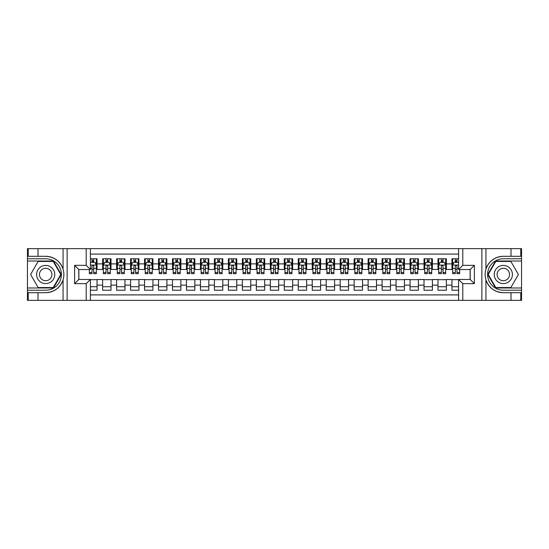 <?xml version="1.0" encoding="UTF-8"?>
<svg xmlns="http://www.w3.org/2000/svg" width="549" height="549" viewBox="0 0 549 549"><rect width="100%" height="100%" fill="white"/><g stroke="black" fill="none" stroke-linecap="round" stroke-linejoin="round"><path stroke-width="0.82" d="M90.4 300.351L458.6 300.351L458.6 279.462L470.198 279.462L470.198 269.538L458.6 269.538L458.6 248.649L90.4 248.649L90.4 269.538L78.802 269.538L78.802 279.462L90.4 279.462L90.4 300.351L37.998 300.351L37.998 292.699L45.684 292.699C54.241 292.185 60.033 287.916 63.066 279.908C64.13 276.305 64.13 272.702 63.066 269.092C60.033 261.084 54.241 256.815 45.684 256.301L37.998 256.301L37.998 248.649L27.45 248.649L27.45 287.985L53.473 287.985L61.255 274.5L53.473 261.015L27.45 261.015M458.6 258.778L451.964 258.778L451.964 263.877L446.371 263.877L446.371 269.47L451.964 269.47L451.964 263.877M446.371 263.877L446.371 258.778L437.992 258.778L437.992 263.877L432.399 263.877L432.399 269.47L437.992 269.47L437.992 263.877M432.399 263.877L432.399 258.778L424.013 258.778L424.013 263.877L418.427 263.877L418.427 269.47L424.013 269.47L424.013 263.877M418.427 263.877L418.427 258.778L410.041 258.778L410.041 263.877L404.455 263.877L404.455 269.47L410.041 269.47L410.041 263.877M404.455 263.877L404.455 258.778L396.069 258.778L396.069 263.877L390.476 263.877L390.476 269.47L396.069 269.47L396.069 263.877M390.476 263.877L390.476 258.778L382.097 258.778L382.097 263.877L376.504 263.877L376.504 269.47L382.097 269.47L382.097 263.877M376.504 263.877L376.504 258.778L368.125 258.778L368.125 263.877L362.532 263.877L362.532 269.47L368.125 269.47L368.125 263.877M362.532 263.877L362.532 258.778L354.146 258.778L354.146 263.877L348.56 263.877L348.56 269.47L354.146 269.47L354.146 263.877M348.56 263.877L348.56 258.778L340.174 258.778L340.174 263.877L334.588 263.877L334.588 269.47L340.174 269.47L340.174 263.877M334.588 263.877L334.588 258.778L326.202 258.778L326.202 263.877L320.609 263.877L320.609 269.47L326.202 269.47L326.202 263.877M320.609 263.877L320.609 258.778L312.23 258.778L312.23 263.877L306.637 263.877L306.637 269.47L312.23 269.47L312.23 263.877M306.637 263.877L306.637 258.778L298.258 258.778L298.258 263.877L292.665 263.877L292.665 269.47L298.258 269.47L298.258 263.877M292.665 263.877L292.665 258.778L284.279 258.778L284.279 263.877L278.693 263.877L278.693 269.47L284.279 269.47L284.279 263.877M278.693 263.877L278.693 258.778L270.307 258.778L270.307 263.877L264.721 263.877L264.721 269.47L270.307 269.47L270.307 263.877M264.721 263.877L264.721 258.778L256.335 258.778L256.335 263.877L250.742 263.877L250.742 269.47L256.335 269.47L256.335 263.877M250.742 263.877L250.742 258.778L242.363 258.778L242.363 263.877L236.77 263.877L236.77 269.47L242.363 269.47L242.363 263.877M236.77 263.877L236.77 258.778L228.391 258.778L228.391 263.877L222.798 263.877L222.798 269.47L228.391 269.47L228.391 263.877M222.798 263.877L222.798 258.778L214.412 258.778L214.412 263.877L208.826 263.877L208.826 269.47L214.412 269.47L214.412 263.877M208.826 263.877L208.826 258.778L200.44 258.778L200.44 263.877L194.854 263.877L194.854 269.47L200.44 269.47L200.44 263.877M194.854 263.877L194.854 258.778L186.468 258.778L186.468 263.877L180.875 263.877L180.875 269.47L186.468 269.47L186.468 263.877M180.875 263.877L180.875 258.778L172.496 258.778L172.496 263.877L166.903 263.877L166.903 269.47L172.496 269.47L172.496 263.877M166.903 263.877L166.903 258.778L158.524 258.778L158.524 263.877L152.931 263.877L152.931 269.47L158.524 269.47L158.524 263.877M152.931 263.877L152.931 258.778L144.545 258.778L144.545 263.877L138.959 263.877L138.959 269.47L144.545 269.47L144.545 263.877M138.959 263.877L138.959 258.778L130.573 258.778L130.573 263.877L124.987 263.877L124.987 269.47L130.573 269.47L130.573 263.877M124.987 263.877L124.987 258.778L116.601 258.778L116.601 263.877L111.008 263.877L111.008 269.47L116.601 269.47L116.601 263.877M111.008 263.877L111.008 258.778L102.629 258.778L102.629 269.47L97.036 269.47L97.036 258.778L90.4 258.778M90.4 290.222L97.036 290.222L97.036 279.53L102.629 279.53L102.629 290.222L111.008 290.222L111.008 279.53L116.601 279.53L116.601 285.123L111.008 285.123M116.601 285.123L116.601 290.222L124.987 290.222L124.987 279.53L130.573 279.53L130.573 285.123L124.987 285.123M130.573 285.123L130.573 290.222L138.959 290.222L138.959 279.53L144.545 279.53L144.545 285.123L138.959 285.123M144.545 285.123L144.545 290.222L152.931 290.222L152.931 279.53L158.524 279.53L158.524 285.123L152.931 285.123M158.524 285.123L158.524 290.222L166.903 290.222L166.903 279.53L172.496 279.53L172.496 285.123L166.903 285.123M172.496 285.123L172.496 290.222L180.875 290.222L180.875 279.53L186.468 279.53L186.468 285.123L180.875 285.123M186.468 285.123L186.468 290.222L194.854 290.222L194.854 279.53L200.44 279.53L200.44 285.123L194.854 285.123M200.44 285.123L200.44 290.222L208.826 290.222L208.826 279.53L214.412 279.53L214.412 285.123L208.826 285.123M214.412 285.123L214.412 290.222L222.798 290.222L222.798 279.53L228.391 279.53L228.391 285.123L222.798 285.123M228.391 285.123L228.391 290.222L236.77 290.222L236.77 279.53L242.363 279.53L242.363 285.123L236.77 285.123M242.363 285.123L242.363 290.222L250.742 290.222L250.742 279.53L256.335 279.53L256.335 285.123L250.742 285.123M256.335 285.123L256.335 290.222L264.721 290.222L264.721 279.53L270.307 279.53L270.307 285.123L264.721 285.123M270.307 285.123L270.307 290.222L278.693 290.222L278.693 279.53L284.279 279.53L284.279 285.123L278.693 285.123M284.279 285.123L284.279 290.222L292.665 290.222L292.665 279.53L298.258 279.53L298.258 285.123L292.665 285.123M298.258 285.123L298.258 290.222L306.637 290.222L306.637 279.53L312.23 279.53L312.23 285.123L306.637 285.123M312.23 285.123L312.23 290.222L320.609 290.222L320.609 279.53L326.202 279.53L326.202 285.123L320.609 285.123M326.202 285.123L326.202 290.222L334.588 290.222L334.588 279.53L340.174 279.53L340.174 285.123L334.588 285.123M340.174 285.123L340.174 290.222L348.56 290.222L348.56 279.53L354.146 279.53L354.146 285.123L348.56 285.123M354.146 285.123L354.146 290.222L362.532 290.222L362.532 279.53L368.125 279.53L368.125 285.123L362.532 285.123M368.125 285.123L368.125 290.222L376.504 290.222L376.504 279.53L382.097 279.53L382.097 285.123L376.504 285.123M382.097 285.123L382.097 290.222L390.476 290.222L390.476 279.53L396.069 279.53L396.069 285.123L390.476 285.123M396.069 285.123L396.069 290.222L404.455 290.222L404.455 279.53L410.041 279.53L410.041 285.123L404.455 285.123M410.041 285.123L410.041 290.222L418.427 290.222L418.427 279.53L424.013 279.53L424.013 285.123L418.427 285.123M424.013 285.123L424.013 290.222L432.399 290.222L432.399 279.53L437.992 279.53L437.992 285.123L432.399 285.123M437.992 285.123L437.992 290.222L446.371 290.222L446.371 279.53L451.964 279.53L451.964 285.123L446.371 285.123M458.6 254.098L90.4 254.098M90.4 294.902L458.6 294.902M451.964 285.123L451.964 290.222L458.6 290.222M78.871 269.538L78.871 279.462M470.129 279.462L470.129 269.538M92.006 262.271L93.687 262.271M96.336 262.271L97.036 262.271M92.006 269.333L93.687 269.333M96.336 269.333L97.036 269.333M90.4 279.667L97.036 279.667M90.4 286.729L97.036 286.729M102.629 269.333L103.329 269.333M105.978 269.333L107.659 269.333M110.315 269.333L111.008 269.333M102.629 262.271L103.329 262.271M105.978 262.271L107.659 262.271M110.315 262.271L111.008 262.271M102.629 279.667L111.008 279.667M102.629 286.729L111.008 286.729M116.601 279.667L124.987 279.667M116.601 286.729L124.987 286.729M116.601 262.271L117.301 262.271M119.957 262.271L121.631 262.271M124.287 262.271L124.987 262.271M116.601 269.333L117.301 269.333M119.957 269.333L121.631 269.333M124.287 269.333L124.987 269.333M130.573 279.667L138.959 279.667M130.573 286.729L138.959 286.729M130.573 262.271L131.273 262.271M133.929 262.271L135.603 262.271M138.259 262.271L138.959 262.271M130.573 269.333L131.273 269.333M133.929 269.333L135.603 269.333M138.259 269.333L138.959 269.333M144.545 279.667L152.931 279.667M144.545 286.729L152.931 286.729M144.545 262.271L145.245 262.271M147.901 262.271L149.575 262.271M152.231 262.271L152.931 262.271M144.545 269.333L145.245 269.333M147.901 269.333L149.575 269.333M152.231 269.333L152.931 269.333M158.524 279.667L166.903 279.667M158.524 286.729L166.903 286.729M158.524 262.271L159.217 262.271M161.873 262.271L163.554 262.271M166.203 262.271L166.903 262.271M158.524 269.333L159.217 269.333M161.873 269.333L163.554 269.333M166.203 269.333L166.903 269.333M172.496 279.667L180.875 279.667M172.496 286.729L180.875 286.729M172.496 262.271L173.196 262.271M175.845 262.271L177.526 262.271M180.182 262.271L180.875 262.271M172.496 269.333L173.196 269.333M175.845 269.333L177.526 269.333M180.182 269.333L180.875 269.333M186.468 279.667L194.854 279.667M186.468 286.729L194.854 286.729M186.468 262.271L187.168 262.271M189.824 262.271L191.498 262.271M194.154 262.271L194.854 262.271M186.468 269.333L187.168 269.333M189.824 269.333L191.498 269.333M194.154 269.333L194.854 269.333M200.44 279.667L208.826 279.667M200.44 286.729L208.826 286.729M200.44 262.271L201.14 262.271M203.796 262.271L205.47 262.271M208.126 262.271L208.826 262.271M200.44 269.333L201.14 269.333M203.796 269.333L205.47 269.333M208.126 269.333L208.826 269.333M214.412 279.667L222.798 279.667M214.412 286.729L222.798 286.729M214.412 262.271L215.112 262.271M217.768 262.271L219.442 262.271M222.098 262.271L222.798 262.271M214.412 269.333L215.112 269.333M217.768 269.333L219.442 269.333M222.098 269.333L222.798 269.333M228.391 279.667L236.77 279.667M228.391 286.729L236.77 286.729M228.391 262.271L229.084 262.271M231.74 262.271L233.421 262.271M236.07 262.271L236.77 262.271M228.391 269.333L229.084 269.333M231.74 269.333L233.421 269.333M236.07 269.333L236.77 269.333M242.363 279.667L250.742 279.667M242.363 286.729L250.742 286.729M242.363 262.271L243.063 262.271M245.712 262.271L247.393 262.271M250.049 262.271L250.742 262.271M242.363 269.333L243.063 269.333M245.712 269.333L247.393 269.333M250.049 269.333L250.742 269.333M256.335 279.667L264.721 279.667M256.335 286.729L264.721 286.729M256.335 262.271L257.035 262.271M259.691 262.271L261.365 262.271M264.021 262.271L264.721 262.271M256.335 269.333L257.035 269.333M259.691 269.333L261.365 269.333M264.021 269.333L264.721 269.333M270.307 279.667L278.693 279.667M270.307 286.729L278.693 286.729M270.307 262.271L271.007 262.271M273.663 262.271L275.337 262.271M277.993 262.271L278.693 262.271M270.307 269.333L271.007 269.333M273.663 269.333L275.337 269.333M277.993 269.333L278.693 269.333M284.279 279.667L292.665 279.667M284.279 286.729L292.665 286.729M284.279 262.271L284.979 262.271M287.635 262.271L289.309 262.271M291.965 262.271L292.665 262.271M284.279 269.333L284.979 269.333M287.635 269.333L289.309 269.333M291.965 269.333L292.665 269.333M298.258 279.667L306.637 279.667M298.258 286.729L306.637 286.729M298.258 262.271L298.951 262.271M301.607 262.271L303.288 262.271M305.937 262.271L306.637 262.271M298.258 269.333L298.951 269.333M301.607 269.333L303.288 269.333M305.937 269.333L306.637 269.333M312.23 279.667L320.609 279.667M312.23 286.729L320.609 286.729M312.23 262.271L312.93 262.271M315.579 262.271L317.26 262.271M319.916 262.271L320.609 262.271M312.23 269.333L312.93 269.333M315.579 269.333L317.26 269.333M319.916 269.333L320.609 269.333M326.202 279.667L334.588 279.667M326.202 286.729L334.588 286.729M326.202 262.271L326.902 262.271M329.558 262.271L331.232 262.271M333.888 262.271L334.588 262.271M326.202 269.333L326.902 269.333M329.558 269.333L331.232 269.333M333.888 269.333L334.588 269.333M340.174 279.667L348.56 279.667M340.174 286.729L348.56 286.729M340.174 262.271L340.874 262.271M343.53 262.271L345.204 262.271M347.86 262.271L348.56 262.271M340.174 269.333L340.874 269.333M343.53 269.333L345.204 269.333M347.86 269.333L348.56 269.333M354.146 279.667L362.532 279.667M354.146 286.729L362.532 286.729M354.146 262.271L354.846 262.271M357.502 262.271L359.176 262.271M361.832 262.271L362.532 262.271M354.146 269.333L354.846 269.333M357.502 269.333L359.176 269.333M361.832 269.333L362.532 269.333M368.125 279.667L376.504 279.667M368.125 286.729L376.504 286.729M368.125 262.271L368.818 262.271M371.474 262.271L373.155 262.271M375.804 262.271L376.504 262.271M368.125 269.333L368.818 269.333M371.474 269.333L373.155 269.333M375.804 269.333L376.504 269.333M382.097 279.667L390.476 279.667M382.097 286.729L390.476 286.729M382.097 262.271L382.797 262.271M385.446 262.271L387.127 262.271M389.783 262.271L390.476 262.271M382.097 269.333L382.797 269.333M385.446 269.333L387.127 269.333M389.783 269.333L390.476 269.333M396.069 279.667L404.455 279.667M396.069 286.729L404.455 286.729M396.069 262.271L396.769 262.271M399.425 262.271L401.099 262.271M403.755 262.271L404.455 262.271M396.069 269.333L396.769 269.333M399.425 269.333L401.099 269.333M403.755 269.333L404.455 269.333M410.041 279.667L418.427 279.667M410.041 286.729L418.427 286.729M410.041 262.271L410.741 262.271M413.397 262.271L415.071 262.271M417.727 262.271L418.427 262.271M410.041 269.333L410.741 269.333M413.397 269.333L415.071 269.333M417.727 269.333L418.427 269.333M424.013 279.667L432.399 279.667M424.013 286.729L432.399 286.729M424.013 262.271L424.713 262.271M427.369 262.271L429.044 262.271M431.699 262.271L432.399 262.271M424.013 269.333L424.713 269.333M427.369 269.333L429.044 269.333M431.699 269.333L432.399 269.333M437.992 279.667L446.371 279.667M437.992 286.729L446.371 286.729M437.992 262.271L438.685 262.271M441.341 262.271L443.022 262.271M445.671 262.271L446.371 262.271M437.992 269.333L438.685 269.333M441.341 269.333L443.022 269.333M445.671 269.333L446.371 269.333M451.964 279.667L458.6 279.667M451.964 286.729L458.6 286.729M451.964 262.271L452.664 262.271M455.313 262.271L456.994 262.271M451.964 269.333L452.664 269.333M455.313 269.333L456.994 269.333M93.687 260.597L92.006 260.597M89.35 272.524L89.35 273.663L92.006 273.663L92.006 272.524L89.35 272.524L89.35 269.538M95.327 263.115L96.336 263.115L96.336 273.663L93.687 273.663L93.687 266.183C93.124 265.112 92.568 265.112 92.006 266.183L92.006 272.524M96.336 263.115L96.336 258.778M96.336 265.14L94.943 262.347L90.75 262.347L90.4 263.04M92.006 262.347L92.006 258.778M93.687 258.778L93.687 262.347M50.227 266.636A9.086 9.086 0 0 0 37.819 269.957A9.086 9.086 0 0 0 41.141 282.364A9.086 9.086 0 0 0 53.548 279.043A9.086 9.086 0 0 0 50.227 266.636M48.792 269.113A6.217 6.217 0 0 0 40.303 271.391A6.217 6.217 0 0 0 42.575 279.887A6.217 6.217 0 0 0 51.071 277.609A6.217 6.217 0 0 0 48.792 269.113M53.226 287.566L38.142 287.566L30.6 274.5L38.142 261.434L53.226 261.434L60.774 274.5L53.226 287.566M507.859 266.636A9.086 9.086 0 0 0 495.452 269.957A9.086 9.086 0 0 0 498.773 282.364A9.086 9.086 0 0 0 511.181 279.043A9.086 9.086 0 0 0 507.859 266.636M506.425 269.113A6.217 6.217 0 0 0 497.929 271.391A6.217 6.217 0 0 0 500.208 279.887A6.217 6.217 0 0 0 508.697 277.609A6.217 6.217 0 0 0 506.425 269.113M510.858 287.566L495.774 287.566L488.226 274.5L495.774 261.434L510.858 261.434L518.4 274.5L510.858 287.566M86.207 300.351L86.207 283.655L74.609 283.655L74.609 265.345L86.207 265.345L86.207 248.649L67.136 248.649L67.136 300.351M45.684 256.301A18.199 18.199 0 0 1 63.066 269.092L63.066 248.649L37.998 248.649M37.998 300.351L27.45 300.351L27.45 287.985M27.45 290.222L45.684 290.222A15.722 15.722 0 0 0 61.406 274.5A15.722 15.722 0 0 0 45.684 258.778L27.45 258.778M45.684 292.699A18.199 18.199 0 0 0 63.066 279.908L63.066 300.351M63.066 248.649L67.136 248.649M86.207 248.649L90.4 248.649M37.998 292.699L28.219 292.699L28.219 300.351M37.998 256.301L28.219 256.301L28.219 248.649M86.207 283.655L90.4 279.462M74.609 283.655L78.802 279.462M74.609 265.345L78.802 269.538M86.207 265.345L90.4 269.538M458.6 248.649L511.002 248.649L511.002 256.301L503.316 256.301C494.759 256.815 488.967 261.084 485.934 269.092C484.87 272.695 484.87 276.298 485.934 279.908C488.967 287.916 494.759 292.185 503.316 292.699L511.002 292.699L511.002 300.351L521.55 300.351L521.55 261.015L495.527 261.015L487.745 274.5L495.527 287.985L521.55 287.985M462.793 248.649L462.793 265.345L474.391 265.345L474.391 283.655L462.793 283.655L462.793 300.351L481.864 300.351L481.864 248.649M503.316 292.699A18.199 18.199 0 0 1 485.934 279.908L485.934 300.351L511.002 300.351M511.002 248.649L521.55 248.649L521.55 261.015M521.55 258.778L503.316 258.778A15.722 15.722 0 0 0 487.594 274.5A15.722 15.722 0 0 0 503.316 290.222L521.55 290.222M503.316 256.301A18.199 18.199 0 0 0 485.934 269.092L485.934 248.649M485.934 300.351L481.864 300.351M462.793 300.351L458.6 300.351M511.002 256.301L520.781 256.301L520.781 248.649M511.002 292.699L520.781 292.699L520.781 300.351M462.793 265.345L458.6 269.538M474.391 265.345L470.198 269.538M474.391 283.655L470.198 279.462M462.793 283.655L458.6 279.462M107.659 260.597L105.978 260.597M110.315 272.524L107.659 272.524L107.659 273.663L110.315 273.663L110.315 265.14L108.915 262.347L104.722 262.347L103.329 265.14L103.329 273.663L105.978 273.663L105.978 272.524L103.329 272.524M103.329 265.14L103.329 258.778M110.315 265.14L110.315 258.778M105.978 262.347L105.978 258.778M107.659 258.778L107.659 262.347M107.659 272.524L107.659 266.183C107.096 265.112 106.54 265.112 105.978 266.183L105.978 272.524M121.631 260.597L119.957 260.597M124.287 272.524L121.631 272.524L121.631 273.663L124.287 273.663L124.287 265.14L122.887 262.347L118.694 262.347L117.301 265.14L117.301 273.663L119.957 273.663L119.957 272.524L117.301 272.524M117.301 265.14L117.301 258.778M124.287 265.14L124.287 258.778M119.957 262.347L119.957 258.778M121.631 258.778L121.631 262.347M121.631 272.524L121.631 266.183C121.075 265.112 120.512 265.112 119.957 266.183L119.957 272.524M135.603 260.597L133.929 260.597M138.259 272.524L135.603 272.524L135.603 273.663L138.259 273.663L138.259 265.14L136.859 262.347L132.673 262.347L131.273 265.14L131.273 273.663L133.929 273.663L133.929 272.524L131.273 272.524M131.273 265.14L131.273 258.778M138.259 265.14L138.259 258.778M133.929 262.347L133.929 258.778M135.603 258.778L135.603 262.347M135.603 272.524L135.603 266.183C135.047 265.112 134.484 265.112 133.929 266.183L133.929 272.524M149.575 260.597L147.901 260.597M152.231 272.524L149.575 272.524L149.575 273.663L152.231 273.663L152.231 265.14L150.838 262.347L146.645 262.347L145.245 265.14L145.245 273.663L147.901 273.663L147.901 272.524L145.245 272.524M145.245 265.14L145.245 258.778M152.231 265.14L152.231 258.778M147.901 262.347L147.901 258.778M149.575 258.778L149.575 262.347M149.575 272.524L149.575 266.183C149.019 265.112 148.463 265.112 147.901 266.183L147.901 272.524M163.554 260.597L161.873 260.597M166.203 272.524L163.554 272.524L163.554 273.663L166.203 273.663L166.203 265.14L164.81 262.347L160.617 262.347L159.217 265.14L159.217 273.663L161.873 273.663L161.873 272.524L159.217 272.524M159.217 265.14L159.217 258.778M166.203 265.14L166.203 258.778M161.873 262.347L161.873 258.778M163.554 258.778L163.554 262.347M163.554 272.524L163.554 266.183C162.991 265.112 162.435 265.112 161.873 266.183L161.873 272.524M177.526 260.597L175.845 260.597M180.182 272.524L177.526 272.524L177.526 273.663L180.182 273.663L180.182 265.14L178.782 262.347L174.589 262.347L173.196 265.14L173.196 273.663L175.845 273.663L175.845 272.524L173.196 272.524M173.196 265.14L173.196 258.778M180.182 265.14L180.182 258.778M175.845 262.347L175.845 258.778M177.526 258.778L177.526 262.347M177.526 272.524L177.526 266.183C176.963 265.112 176.407 265.112 175.845 266.183L175.845 272.524M191.498 260.597L189.824 260.597M194.154 272.524L191.498 272.524L191.498 273.663L194.154 273.663L194.154 265.14L192.754 262.347L188.561 262.347L187.168 265.14L187.168 273.663L189.824 273.663L189.824 272.524L187.168 272.524M187.168 265.14L187.168 258.778M194.154 265.14L194.154 258.778M189.824 262.347L189.824 258.778M191.498 258.778L191.498 262.347M191.498 272.524L191.498 266.183C190.942 265.112 190.379 265.112 189.824 266.183L189.824 272.524M205.47 260.597L203.796 260.597M208.126 272.524L205.47 272.524L205.47 273.663L208.126 273.663L208.126 265.14L206.726 262.347L202.54 262.347L201.14 265.14L201.14 273.663L203.796 273.663L203.796 272.524L201.14 272.524M201.14 265.14L201.14 258.778M208.126 265.14L208.126 258.778M203.796 262.347L203.796 258.778M205.47 258.778L205.47 262.347M205.47 272.524L205.47 266.183C204.914 265.112 204.352 265.112 203.796 266.183L203.796 272.524M219.442 260.597L217.768 260.597M222.098 272.524L219.442 272.524L219.442 273.663L222.098 273.663L222.098 265.14L220.705 262.347L216.512 262.347L215.112 265.14L215.112 273.663L217.768 273.663L217.768 272.524L215.112 272.524M215.112 265.14L215.112 258.778M222.098 265.14L222.098 258.778M217.768 262.347L217.768 258.778M219.442 258.778L219.442 262.347M219.442 272.524L219.442 266.183C218.886 265.112 218.33 265.112 217.768 266.183L217.768 272.524M233.421 260.597L231.74 260.597M236.07 272.524L233.421 272.524L233.421 273.663L236.07 273.663L236.07 265.14L234.677 262.347L230.484 262.347L229.084 265.14L229.084 273.663L231.74 273.663L231.74 272.524L229.084 272.524M229.084 265.14L229.084 258.778M236.07 265.14L236.07 258.778M231.74 262.347L231.74 258.778M233.421 258.778L233.421 262.347M233.421 272.524L233.421 266.183C232.858 265.112 232.302 265.112 231.74 266.183L231.74 272.524M247.393 260.597L245.712 260.597M250.049 272.524L247.393 272.524L247.393 273.663L250.049 273.663L250.049 265.14L248.649 262.347L244.456 262.347L243.063 265.14L243.063 273.663L245.712 273.663L245.712 272.524L243.063 272.524M243.063 265.14L243.063 258.778M250.049 265.14L250.049 258.778M245.712 262.347L245.712 258.778M247.393 258.778L247.393 262.347M247.393 272.524L247.393 266.183C246.83 265.112 246.275 265.112 245.712 266.183L245.712 272.524M261.365 260.597L259.691 260.597M264.021 272.524L261.365 272.524L261.365 273.663L264.021 273.663L264.021 265.14L262.621 262.347L258.428 262.347L257.035 265.14L257.035 273.663L259.691 273.663L259.691 272.524L257.035 272.524M257.035 265.14L257.035 258.778M264.021 265.14L264.021 258.778M259.691 262.347L259.691 258.778M261.365 258.778L261.365 262.347M261.365 272.524L261.365 266.183C260.809 265.112 260.247 265.112 259.691 266.183L259.691 272.524M275.337 260.597L273.663 260.597M277.993 272.524L275.337 272.524L275.337 273.663L277.993 273.663L277.993 265.14L276.593 262.347L272.407 262.347L271.007 265.14L271.007 273.663L273.663 273.663L273.663 272.524L271.007 272.524M271.007 265.14L271.007 258.778M277.993 265.14L277.993 258.778M273.663 262.347L273.663 258.778M275.337 258.778L275.337 262.347M275.337 272.524L275.337 266.183C274.781 265.112 274.219 265.112 273.663 266.183L273.663 272.524M289.309 260.597L287.635 260.597M291.965 272.524L289.309 272.524L289.309 273.663L291.965 273.663L291.965 265.14L290.572 262.347L286.379 262.347L284.979 265.14L284.979 273.663L287.635 273.663L287.635 272.524L284.979 272.524M284.979 265.14L284.979 258.778M291.965 265.14L291.965 258.778M287.635 262.347L287.635 258.778M289.309 258.778L289.309 262.347M289.309 272.524L289.309 266.183C288.753 265.112 288.198 265.112 287.635 266.183L287.635 272.524M303.288 260.597L301.607 260.597M305.937 272.524L303.288 272.524L303.288 273.663L305.937 273.663L305.937 265.14L304.544 262.347L300.351 262.347L298.951 265.14L298.951 273.663L301.607 273.663L301.607 272.524L298.951 272.524M298.951 265.14L298.951 258.778M305.937 265.14L305.937 258.778M301.607 262.347L301.607 258.778M303.288 258.778L303.288 262.347M303.288 272.524L303.288 266.183C302.725 265.112 302.17 265.112 301.607 266.183L301.607 272.524M317.26 260.597L315.579 260.597M319.916 272.524L317.26 272.524L317.26 273.663L319.916 273.663L319.916 265.14L318.516 262.347L314.323 262.347L312.93 265.14L312.93 273.663L315.579 273.663L315.579 272.524L312.93 272.524M312.93 265.14L312.93 258.778M319.916 265.14L319.916 258.778M315.579 262.347L315.579 258.778M317.26 258.778L317.26 262.347M317.26 272.524L317.26 266.183C316.698 265.112 316.142 265.112 315.579 266.183L315.579 272.524M331.232 260.597L329.558 260.597M333.888 272.524L331.232 272.524L331.232 273.663L333.888 273.663L333.888 265.14L332.488 262.347L328.295 262.347L326.902 265.14L326.902 273.663L329.558 273.663L329.558 272.524L326.902 272.524M326.902 265.14L326.902 258.778M333.888 265.14L333.888 258.778M329.558 262.347L329.558 258.778M331.232 258.778L331.232 262.347M331.232 272.524L331.232 266.183C330.676 265.112 330.114 265.112 329.558 266.183L329.558 272.524M345.204 260.597L343.53 260.597M347.86 272.524L345.204 272.524L345.204 273.663L347.86 273.663L347.86 265.14L346.46 262.347L342.274 262.347L340.874 265.14L340.874 273.663L343.53 273.663L343.53 272.524L340.874 272.524M340.874 265.14L340.874 258.778M347.86 265.14L347.86 258.778M343.53 262.347L343.53 258.778M345.204 258.778L345.204 262.347M345.204 272.524L345.204 266.183C344.648 265.112 344.086 265.112 343.53 266.183L343.53 272.524M359.176 260.597L357.502 260.597M361.832 272.524L359.176 272.524L359.176 273.663L361.832 273.663L361.832 265.14L360.439 262.347L356.246 262.347L354.846 265.14L354.846 273.663L357.502 273.663L357.502 272.524L354.846 272.524M354.846 265.14L354.846 258.778M361.832 265.14L361.832 258.778M357.502 262.347L357.502 258.778M359.176 258.778L359.176 262.347M359.176 272.524L359.176 266.183C358.621 265.112 358.065 265.112 357.502 266.183L357.502 272.524M373.155 260.597L371.474 260.597M375.804 272.524L373.155 272.524L373.155 273.663L375.804 273.663L375.804 265.14L374.411 262.347L370.218 262.347L368.818 265.14L368.818 273.663L371.474 273.663L371.474 272.524L368.818 272.524M368.818 265.14L368.818 258.778M375.804 265.14L375.804 258.778M371.474 262.347L371.474 258.778M373.155 258.778L373.155 262.347M373.155 272.524L373.155 266.183C372.593 265.112 372.037 265.112 371.474 266.183L371.474 272.524M387.127 260.597L385.446 260.597M389.783 272.524L387.127 272.524L387.127 273.663L389.783 273.663L389.783 265.14L388.383 262.347L384.19 262.347L382.797 265.14L382.797 273.663L385.446 273.663L385.446 272.524L382.797 272.524M382.797 265.14L382.797 258.778M389.783 265.14L389.783 258.778M385.446 262.347L385.446 258.778M387.127 258.778L387.127 262.347M387.127 272.524L387.127 266.183C386.565 265.112 386.009 265.112 385.446 266.183L385.446 272.524M401.099 260.597L399.425 260.597M403.755 272.524L401.099 272.524L401.099 273.663L403.755 273.663L403.755 265.14L402.355 262.347L398.162 262.347L396.769 265.14L396.769 273.663L399.425 273.663L399.425 272.524L396.769 272.524M396.769 265.14L396.769 258.778M403.755 265.14L403.755 258.778M399.425 262.347L399.425 258.778M401.099 258.778L401.099 262.347M401.099 272.524L401.099 266.183C400.544 265.112 399.981 265.112 399.425 266.183L399.425 272.524M415.071 260.597L413.397 260.597M417.727 272.524L415.071 272.524L415.071 273.663L417.727 273.663L417.727 265.14L416.327 262.347L412.141 262.347L410.741 265.14L410.741 273.663L413.397 273.663L413.397 272.524L410.741 272.524M410.741 265.14L410.741 258.778M417.727 265.14L417.727 258.778M413.397 262.347L413.397 258.778M415.071 258.778L415.071 262.347M415.071 272.524L415.071 266.183C414.516 265.112 413.953 265.112 413.397 266.183L413.397 272.524M429.044 260.597L427.369 260.597M431.699 272.524L429.044 272.524L429.044 273.663L431.699 273.663L431.699 265.14L430.306 262.347L426.113 262.347L424.713 265.14L424.713 273.663L427.369 273.663L427.369 272.524L424.713 272.524M424.713 265.14L424.713 258.778M431.699 265.14L431.699 258.778M427.369 262.347L427.369 258.778M429.044 258.778L429.044 262.347M429.044 272.524L429.044 266.183C428.488 265.112 427.932 265.112 427.369 266.183L427.369 272.524M443.022 260.597L441.341 260.597M445.671 272.524L443.022 272.524L443.022 273.663L445.671 273.663L445.671 265.14L444.278 262.347L440.085 262.347L438.685 265.14L438.685 273.663L441.341 273.663L441.341 272.524L438.685 272.524M438.685 265.14L438.685 258.778M445.671 265.14L445.671 258.778M441.341 262.347L441.341 258.778M443.022 258.778L443.022 262.347M443.022 272.524L443.022 266.183C442.46 265.112 441.904 265.112 441.341 266.183L441.341 272.524M456.994 260.597L455.313 260.597M458.6 263.04L458.25 262.347L454.057 262.347L452.664 265.14L452.664 273.663L455.313 273.663L455.313 272.524L452.664 272.524M452.664 265.14L452.664 258.778M459.65 269.538L459.65 273.663L456.994 273.663L456.994 266.183C456.432 265.112 455.876 265.112 455.313 266.183L455.313 272.524M455.313 262.347L455.313 258.778M456.994 258.778L456.994 262.347M102.629 285.123L97.036 285.123M102.629 263.877L97.036 263.877M96.301 265.071L90.4 265.071M96.336 272.524L93.687 272.524M92.006 268.379L90.4 268.379M96.336 268.379L93.687 268.379M93.687 261.489L92.006 261.489M110.28 265.071L103.363 265.071M103.329 263.115L104.337 263.115M109.299 263.115L110.315 263.115M105.978 268.379L103.329 268.379M110.315 268.379L107.659 268.379M107.659 261.489L105.978 261.489M124.252 265.071L117.335 265.071M117.301 263.115L118.31 263.115M123.271 263.115L124.287 263.115M119.957 268.379L117.301 268.379M124.287 268.379L121.631 268.379M121.631 261.489L119.957 261.489M138.224 265.071L131.307 265.071M131.273 263.115L132.288 263.115M137.243 263.115L138.259 263.115M133.929 268.379L131.273 268.379M138.259 268.379L135.603 268.379M135.603 261.489L133.929 261.489M152.197 265.071L145.279 265.071M145.245 263.115L146.26 263.115M151.222 263.115L152.231 263.115M147.901 268.379L145.245 268.379M152.231 268.379L149.575 268.379M149.575 261.489L147.901 261.489M166.169 265.071L159.251 265.071M159.217 263.115L160.233 263.115M165.194 263.115L166.203 263.115M161.873 268.379L159.217 268.379M166.203 268.379L163.554 268.379M163.554 261.489L161.873 261.489M180.147 265.071L173.23 265.071M173.196 263.115L174.205 263.115M179.166 263.115L180.182 263.115M175.845 268.379L173.196 268.379M180.182 268.379L177.526 268.379M177.526 261.489L175.845 261.489M194.12 265.071L187.202 265.071M187.168 263.115L188.177 263.115M193.138 263.115L194.154 263.115M189.824 268.379L187.168 268.379M194.154 268.379L191.498 268.379M191.498 261.489L189.824 261.489M208.092 265.071L201.174 265.071M201.14 263.115L202.156 263.115M207.11 263.115L208.126 263.115M203.796 268.379L201.14 268.379M208.126 268.379L205.47 268.379M205.47 261.489L203.796 261.489M222.064 265.071L215.146 265.071M215.112 263.115L216.128 263.115M221.089 263.115L222.098 263.115M217.768 268.379L215.112 268.379M222.098 268.379L219.442 268.379M219.442 261.489L217.768 261.489M236.036 265.071L229.118 265.071M229.084 263.115L230.1 263.115M235.061 263.115L236.07 263.115M231.74 268.379L229.084 268.379M236.07 268.379L233.421 268.379M233.421 261.489L231.74 261.489M250.015 265.071L243.097 265.071M243.063 263.115L244.072 263.115M249.033 263.115L250.049 263.115M245.712 268.379L243.063 268.379M250.049 268.379L247.393 268.379M247.393 261.489L245.712 261.489M263.987 265.071L257.069 265.071M257.035 263.115L258.044 263.115M263.005 263.115L264.021 263.115M259.691 268.379L257.035 268.379M264.021 268.379L261.365 268.379M261.365 261.489L259.691 261.489M277.959 265.071L271.041 265.071M271.007 263.115L272.023 263.115M276.977 263.115L277.993 263.115M273.663 268.379L271.007 268.379M277.993 268.379L275.337 268.379M275.337 261.489L273.663 261.489M291.931 265.071L285.013 265.071M284.979 263.115L285.995 263.115M290.956 263.115L291.965 263.115M287.635 268.379L284.979 268.379M291.965 268.379L289.309 268.379M289.309 261.489L287.635 261.489M305.903 265.071L298.985 265.071M298.951 263.115L299.967 263.115M304.928 263.115L305.937 263.115M301.607 268.379L298.951 268.379M305.937 268.379L303.288 268.379M303.288 261.489L301.607 261.489M319.882 265.071L312.964 265.071M312.93 263.115L313.939 263.115M318.9 263.115L319.916 263.115M315.579 268.379L312.93 268.379M319.916 268.379L317.26 268.379M317.26 261.489L315.579 261.489M333.854 265.071L326.936 265.071M326.902 263.115L327.911 263.115M332.872 263.115L333.888 263.115M329.558 268.379L326.902 268.379M333.888 268.379L331.232 268.379M331.232 261.489L329.558 261.489M347.826 265.071L340.908 265.071M340.874 263.115L341.89 263.115M346.844 263.115L347.86 263.115M343.53 268.379L340.874 268.379M347.86 268.379L345.204 268.379M345.204 261.489L343.53 261.489M361.798 265.071L354.88 265.071M354.846 263.115L355.862 263.115M360.823 263.115L361.832 263.115M357.502 268.379L354.846 268.379M361.832 268.379L359.176 268.379M359.176 261.489L357.502 261.489M375.77 265.071L368.853 265.071M368.818 263.115L369.834 263.115M374.795 263.115L375.804 263.115M371.474 268.379L368.818 268.379M375.804 268.379L373.155 268.379M373.155 261.489L371.474 261.489M389.749 265.071L382.831 265.071M382.797 263.115L383.806 263.115M388.767 263.115L389.783 263.115M385.446 268.379L382.797 268.379M389.783 268.379L387.127 268.379M387.127 261.489L385.446 261.489M403.721 265.071L396.803 265.071M396.769 263.115L397.778 263.115M402.74 263.115L403.755 263.115M399.425 268.379L396.769 268.379M403.755 268.379L401.099 268.379M401.099 261.489L399.425 261.489M417.693 265.071L410.776 265.071M410.741 263.115L411.757 263.115M416.712 263.115L417.727 263.115M413.397 268.379L410.741 268.379M417.727 268.379L415.071 268.379M415.071 261.489L413.397 261.489M431.665 265.071L424.748 265.071M424.713 263.115L425.729 263.115M430.691 263.115L431.699 263.115M427.369 268.379L424.713 268.379M431.699 268.379L429.044 268.379M429.044 261.489L427.369 261.489M445.637 265.071L438.72 265.071M438.685 263.115L439.701 263.115M444.663 263.115L445.671 263.115M441.341 268.379L438.685 268.379M445.671 268.379L443.022 268.379M443.022 261.489L441.341 261.489M458.6 265.071L452.699 265.071M452.664 263.115L453.673 263.115M459.65 272.524L456.994 272.524M455.313 268.379L452.664 268.379M458.6 268.379L456.994 268.379M456.994 261.489L455.313 261.489"/></g></svg>
